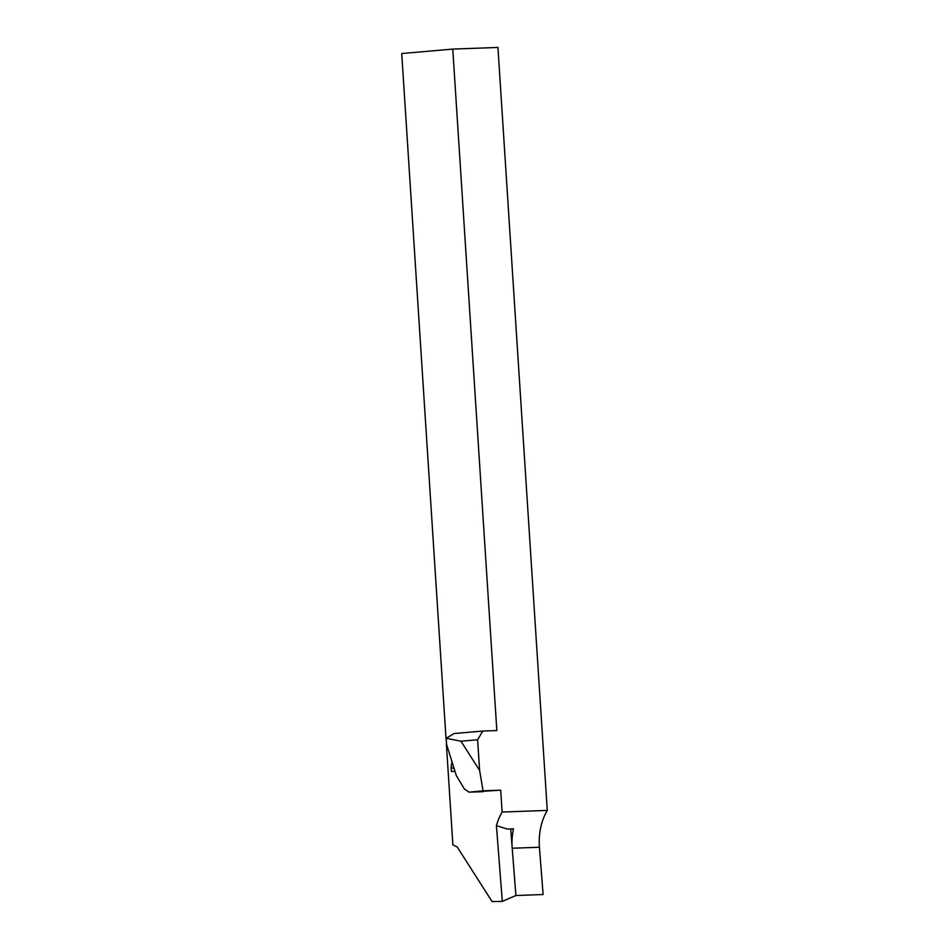 <?xml version="1.0" encoding="UTF-8"?>
<svg xmlns="http://www.w3.org/2000/svg" width="949" height="949" viewBox="0 0 949 949"><rect width="100%" height="100%" fill="white"/><g stroke="black" fill="none" stroke-linecap="round" stroke-linejoin="round"><path stroke-width="1.42" d="M510.716 828.952L512.116 846.947A52.088 39.051 87.9 0 1 513.445 828.845L507.335 829.07L496.422 825.654A52.088 39.051 87.9 0 1 502.104 812.047L547.276 810.41L497.94 47.45L452.768 49.099L496.837 730.54L482.721 731.05L477.62 739.781L479.601 770.41L483.065 790.802L500.692 790.161L502.104 812.047M512.116 846.947L515.9 895.524L543.101 894.516L539.423 847.243A52.088 39.051 87.9 0 1 539.364 846.33A52.088 39.051 87.9 0 1 547.276 810.41M500.692 790.161L469.197 792.178L464.441 789.094L456.255 775.44L446.611 744.55L446.149 738.275L460.953 741.216L479.601 770.41M446.338 743.565L452.898 844.918A52.088 39.051 87.9 0 1 457.311 847.137L492.068 901.55L502.318 901.384L515.9 895.524M446.042 738.986L401.724 53.524L452.768 49.099M446.149 738.275L454.132 733.53L482.721 731.05M454.037 768.322L451.119 767.777L451.404 771.43L454.986 771.359M451.119 767.777L451.938 761.62M496.422 825.654L502.318 901.384M483.29 791.668L469.008 792.19L483.065 790.802M477.62 739.781L460.953 741.216M512.223 848.228L539.423 847.243"/></g></svg>
